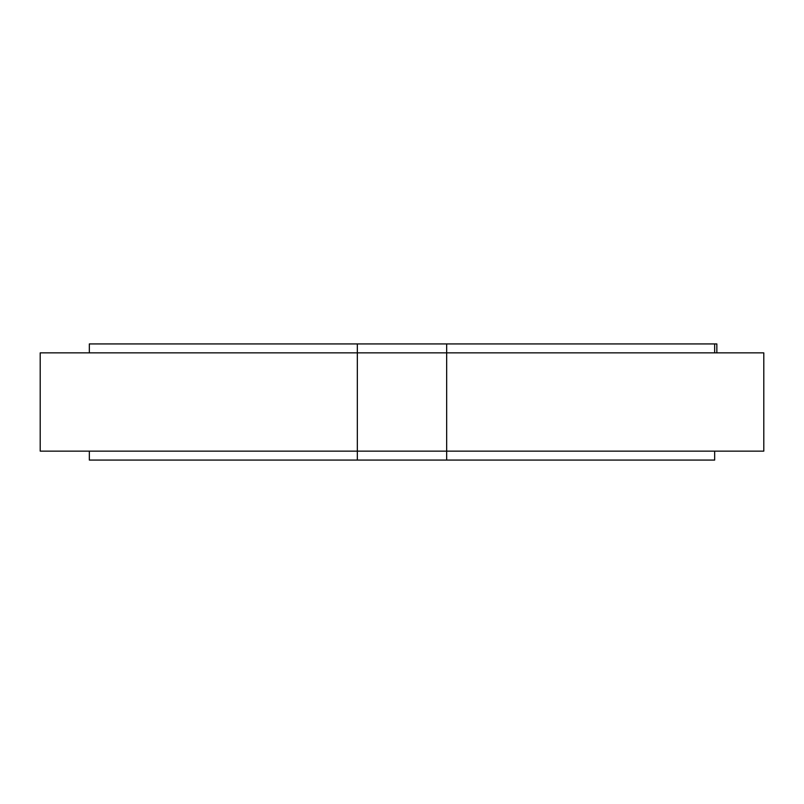 <?xml version="1.0" encoding="UTF-8"?>
<svg xmlns="http://www.w3.org/2000/svg" width="804" height="804" viewBox="0 0 804 804"><rect width="100%" height="100%" fill="white"/><g stroke="black" fill="none" stroke-linecap="round" stroke-linejoin="round"><path stroke-width="1.21" d="M357.338 343.931L89.334 343.931L89.334 352.866L40.2 352.866L40.2 451.134L89.334 451.134L89.334 460.069L357.338 460.069L357.338 343.931L716.846 343.931L716.846 352.866L714.666 352.866L714.666 343.931M446.662 343.931L446.662 460.069L714.666 460.069L714.666 451.134L763.8 451.134L763.8 352.866L716.846 352.866M446.662 460.069L357.338 460.069M763.8 352.866L40.2 352.866M714.666 451.134L89.334 451.134M89.334 352.866L714.666 352.866M402 343.931L446.662 343.931L402 343.931"/></g></svg>
